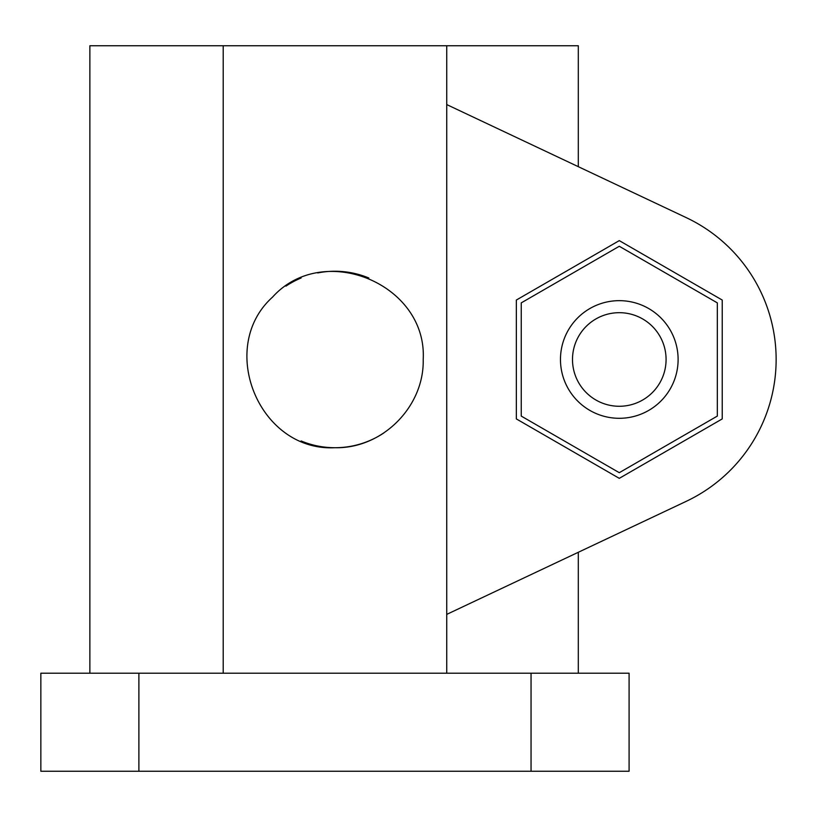 <?xml version="1.0" encoding="UTF-8"?>
<svg xmlns="http://www.w3.org/2000/svg" width="817" height="817" viewBox="0 0 817 817"><rect width="100%" height="100%" fill="white"/><g stroke="black" fill="none" stroke-linecap="round" stroke-linejoin="round"><path stroke-width="1.23" d="M423.206 359.48C427.352 283.856 323.103 240.882 272.572 297.092C216.464 347.511 259.152 451.77 334.97 447.716C382.295 448.839 424.319 406.713 423.206 359.48M368.835 278.005A88.236 88.236 0 0 0 317.731 272.939M301.136 277.994A88.236 88.236 0 0 0 285.94 286.113M301.105 440.955A88.236 88.236 0 0 0 384 432.847M666.08 359.48A46.794 46.794 0 0 0 595.889 318.957A46.794 46.794 0 0 0 595.889 400.003A46.794 46.794 0 0 0 666.08 359.48M678.11 359.48A58.824 58.824 0 0 0 589.874 308.54A58.824 58.824 0 0 0 589.874 410.42A58.824 58.824 0 0 0 678.11 359.48M521.246 302.872L521.246 416.088L619.286 472.686L717.326 416.088L717.326 302.872L619.286 246.274L521.246 302.872M619.286 240.617L516.344 300.043L516.344 418.917L619.286 478.343L722.228 418.917L722.228 300.043L619.286 240.617M89.87 673.208L89.87 45.752L578.303 45.752L578.303 166.678L686.239 217.628L446.736 104.576M446.736 614.384L686.239 501.332L578.303 552.282L578.303 673.208M686.239 501.332A156.864 156.864 0 0 0 686.239 217.628M446.736 45.752L446.736 673.208M531.05 771.248L629.09 771.248L629.09 673.208L531.05 673.208L531.05 771.248L40.85 771.248L40.85 673.208L531.05 673.208M223.204 45.752L223.204 673.208M138.89 673.208L138.89 771.248"/></g></svg>
